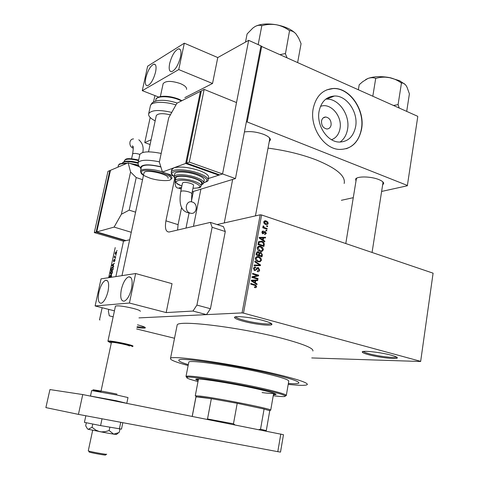 <?xml version="1.0" encoding="UTF-8"?>
<svg xmlns="http://www.w3.org/2000/svg" width="479" height="479" viewBox="0 0 479 479"><rect width="100%" height="100%" fill="white"/><g stroke="black" fill="none" stroke-linecap="round" stroke-linejoin="round"><path stroke-width="0.72" d="M137.503 324.822C143.257 326.319 145.838 327.361 145.245 327.935C144.347 328.301 141.58 328.145 136.952 327.468M137.126 326.636C141.113 327.205 143.586 327.349 144.544 327.067M263.516 320.607C270.054 322.445 272.779 323.804 271.701 324.684C269.773 326.085 253.84 324.133 243.344 321.259C237.949 319.792 235.021 318.571 234.554 317.595C233.279 315.404 251.499 317.254 263.516 320.607M235.728 316.811C236.189 317.745 238.961 318.9 244.033 320.283C253.984 323.014 269.096 324.858 270.904 323.511L271.102 323.343M391.379 355.238C396.007 356.532 397.935 357.484 397.151 358.106C395.552 359.442 378.135 357.322 368.519 354.676C364.705 353.64 362.633 352.789 362.31 352.119C360.891 350.137 380.542 352.197 391.379 355.238M363.411 351.472C363.89 352.101 365.83 352.873 369.237 353.795C378.356 356.316 394.87 358.316 396.367 357.035L396.432 356.987M325.774 99.141L326.504 99.105C338.791 98.393 350.329 115.211 347.538 129.336C346.521 134.988 344.018 139.245 340.036 142.095M331.54 139.712C336.072 138.018 338.892 134.342 339.994 128.683C342.581 116.247 330.39 102.159 320.451 106.428M331.109 124.977C331.27 120.439 329.468 117.78 325.696 117.002C323.499 117.121 322.11 118.451 321.535 120.989C321.361 125.48 323.133 128.144 326.846 128.983C329.109 128.905 330.528 127.57 331.109 124.977M355.628 126.666C358.424 112.379 346.79 95.327 334.42 96.016C326.331 96.656 321.223 101.722 319.086 111.212C316.266 125.055 327.049 141.664 338.857 142.053C347.808 142.018 353.394 136.886 355.628 126.666M361.591 129.025C365.285 110.014 349.706 87.334 333.198 88.489C322.678 89.453 316.014 96.147 313.206 108.559C309.47 126.785 323.565 148.688 339.072 149.424C351.119 149.514 358.621 142.712 361.591 129.025M346.191 148.747C354.376 145.844 359.436 139.293 361.37 129.096C365.064 110.092 349.484 87.418 332.989 88.579L326.678 89.89M244.422 131.959C250.266 131.072 256.678 131.875 263.66 134.365C267.941 136.108 270.204 137.892 270.467 139.718L269.228 141.712M269.665 139.371L269.402 137.748M355.969 181.212L355.646 178.996C357.286 176.08 371.069 176.356 378.739 179.529C381.835 180.775 383.487 182.05 383.709 183.343L382.625 185.05M382.955 182.948L382.757 181.798M288.208 384.356C299.722 385.589 306.081 385.661 307.302 384.559C308.027 382.817 297.944 379.41 277.06 374.327C234.53 364.016 169.931 354.676 170.5 358.466C169.955 359.837 175.835 362.196 188.133 365.543M312.895 351.017C313.769 348.359 303.89 344.239 283.269 338.659C241.284 327.349 176.955 319.547 177.146 325.121L177.026 325.726M344.173 183.475C345.826 176.116 336.545 168.267 316.326 159.938C301.908 154.412 285.813 150.478 268.036 148.125M288.364 383.451C294.663 383.93 298.16 383.793 298.854 383.044C299.459 381.5 290.531 378.488 272.072 374.009C234.848 365.01 178.451 356.837 178.823 360.148C178.302 361.052 181.463 362.549 188.307 364.645C181.463 362.549 178.302 361.052 178.823 360.148C178.451 356.837 234.848 365.01 272.072 374.009C290.531 378.488 299.459 381.5 298.854 383.044C298.16 383.793 294.663 383.93 288.364 383.451M115.912 254.882L115.81 255.349L116.181 254.96M115.014 256.846L115.804 256.684L115.702 257.145L114.182 257.457L114.553 255.984L114.721 256.822L115.726 257.043M115.217 258.073L115.116 258.54L115.487 258.151M114.792 259.307L115.038 260.337L114.301 261.57L114.828 260.348L114.565 259.911L113.661 261.63L113.457 260.666L114.128 259.498L113.733 261.169L114.996 259.367M113.218 265.845L113.757 266.138L113.649 266.629L111.87 265.588L111.978 265.097L114.391 263.216L113.571 264.228L113.218 265.845M112.397 272.521L111.781 273.922L110.96 274.497L110.26 272.868L111.661 270.904L112.373 271.228L112.397 272.521M217.077 224.555L260.193 214.808L261.594 214.969L433.094 273.18L420.646 361.495L433.094 273.18M115.211 247.589L108.673 277.688M102.141 307.734L99.518 319.792L99.925 319.978M206.479 314.625L192.977 311.045L196.917 305.081L210.449 308.727L206.479 314.625L138.952 317.888L242.075 312.907L260.193 214.808M109.26 277.598L110.272 275.257L110.601 275.694L111.248 274.97L111.344 277.281M112.535 267.084L113.206 268.665L112.912 270.042L110.823 270.401L111.308 268.348L112.475 267.096L113.128 267.252M116.134 251.726L116.66 252.852L115.589 254.313L115.08 253.187L116.134 251.726L116.619 251.864M116.858 250.499L116.762 250.96L117.127 250.577M311.745 357.939L420.646 361.495M266.779 225.789L267.623 226.064L267.51 226.687L266.665 226.411L266.779 225.789M264.941 227.818L267.168 228.561L267.054 229.184L262.755 227.759L262.869 227.136L263.558 227.363L262.929 226.363L263.27 225.849L263.851 226.226L264.085 227.411L264.941 227.818L263.695 228.07M266.001 230.064L266.845 230.339L266.731 230.962L265.887 230.686L266.001 230.064M265.24 231.513L266.348 233.483L264.689 234.554L264.731 233.902L265.743 233.237L265.234 232.171L262.857 233.86L261.887 232.046L263.384 230.998L263.348 231.65L262.51 232.225L262.887 233.201L265.24 231.513L264.097 231.734M263.187 240.099L264.857 241.212L264.737 241.871L259.145 238.039L259.271 237.374L265.57 237.303L265.45 237.961L263.588 237.925L263.187 240.099L262.366 240.242M263.372 249.793L262.115 251.307L259.426 251.092C257.983 250.583 257.259 249.505 257.259 247.853C257.971 246.248 259.145 245.769 260.774 246.398L262.797 247.703L263.372 249.793L262.576 249.924M261.486 260.163L260.217 261.69L257.379 261.438C256.002 260.905 255.325 259.846 255.349 258.259C256.061 256.648 257.241 256.151 258.876 256.774L260.905 258.067L261.486 260.163L260.696 260.277M256.642 286.705L256.031 287.586L254.511 287.544L254.553 286.879L255.942 286.472L255.612 285.652L250.673 284.107L250.792 283.466L255.702 284.975L256.642 286.705M261.594 214.969L243.5 313.116L420.604 361.328M255.373 282.838L257.067 283.921L256.948 284.592L251.271 280.868L251.391 280.197L257.798 279.934L257.672 280.604L255.774 280.628L255.373 282.838L254.421 282.939M253.229 277.137L258.043 278.568L257.93 279.203L251.906 277.419L252.032 276.736L257.355 275.479L252.529 274.036L252.643 273.395L258.66 275.197L258.534 275.88L251.93 277.281M258.295 267.605L259.672 270.114C259.289 271.443 258.486 271.946 257.259 271.605L257.301 270.946L258.977 269.845L258.349 268.3L254.804 270.677L253.487 268.36L254.271 267.096L255.636 266.989L255.6 267.647L254.193 268.551L254.78 269.982L255.594 270.03L256.69 268.132L258.295 267.605L257.037 267.767M254.894 261.157L260.522 264.995L260.408 265.611L254.068 265.665L254.187 265.007L259.762 265.127L254.774 261.827L254.894 261.157M260.977 252.373L262.372 254.84L262.013 256.798L256.043 254.93L256.403 252.966L258.229 251.697L259.355 252.774L260.977 252.373L259.492 252.607M261.678 241.26L262.013 241.38C263.558 241.829 264.3 242.907 264.24 244.601L263.905 246.446L257.953 244.541L258.57 241.817L261.678 241.26L259.792 241.769M266.234 220.981L267.815 221.993L268.174 223.471C267.671 224.633 266.827 224.962 265.641 224.459L264.091 223.442L263.731 221.981C264.228 220.825 265.061 220.49 266.234 220.981L264.019 221.448L264.624 221.693M136.641 328.971L174.53 338.258M417.748 116.774L407.336 185.78L417.748 116.774M341.377 200.294L353.28 197.677M381.625 191.438L407.336 185.78M260.911 46.164L417.706 116.313M261.732 46.212L247.188 121.959L407.282 185.409M247.188 121.959L246.356 121.888M356.849 178.08L356.304 179.128M243.5 313.116L242.075 312.907M255.103 287.675L256.031 287.586M256.073 284.023L257.067 283.921M251.367 280.347L257.798 279.934M255.588 280.173L255.499 280.658M255.02 280.706L255.774 280.628M253.062 281.305L254.708 282.418L255.032 280.634L251.972 280.67L253.062 281.305L252.086 281.407M253.774 282.514L254.708 282.418M251.295 280.742L251.972 280.67M256.391 278.748L258.043 278.568M257.037 275.383L258.66 275.197M256.403 275.7L256.325 276.132L258.534 275.88M256.325 276.132L251.954 277.167M258.876 270.21L259.672 270.114M254.139 267.186L255.636 266.989M253.451 268.647L254.193 268.551M253.96 270.168L254.942 270.042M259.714 265.103L260.522 264.995M258.301 265.324L258.247 265.629M254.127 265.342L259.762 265.127M258.983 261.863L260.217 261.69M256.145 256.966L258.876 256.774M256.666 257.103L257.151 257.277M260.163 258.175L260.905 258.067M259.001 261.217L258.438 261.785M257.457 261.468L258.181 261.055C259.39 261.516 260.259 261.145 260.786 259.953L259.229 257.576L257.337 257.247L256.049 258.468L257.57 260.827L258.175 261.055L256.96 261.229M255.307 258.576L256.049 258.468M255.636 257.504L257.337 257.247M258.732 256.792L258.079 256.588M256.906 251.906L258.229 251.697M258.834 252.852L259.355 252.774M259.043 252.822L259.624 253.199M256.858 254.517L258.648 255.073L258.929 253.205L258.211 252.361L257.061 253.415L256.858 254.517L256.097 254.636M257.205 255.295L258.648 255.073M259.343 255.295L261.438 255.948L261.726 253.93L260.863 253.002L259.57 254.044L259.343 255.295L257.906 255.517M259.989 256.163L261.438 255.948M258.81 254.163L259.57 254.044M261.031 251.481L262.115 251.307M257.989 246.619L260.774 246.398M258.564 246.769L261.163 246.535M262.073 247.823L262.797 247.703M260.923 250.822L260.396 251.403M259.438 251.098L260.115 250.667M257.959 248.068L260.079 250.655C261.289 251.128 262.157 250.768 262.678 249.577L260.642 247.02L259.247 246.859L257.959 248.068L257.223 248.194M258.911 250.846L260.079 250.655M257.516 247.152L259.127 246.883M263.486 244.733L264.24 244.601M260.516 246.44L259.69 246.176M258.828 241.482L259.468 241.656M259.061 242.194L258.456 242.075M258.768 244.134L263.324 245.595L263.534 244.464L262.959 242.608L261.552 241.889L259.253 242.158L258.768 244.134L258.001 244.266M261.965 245.823L263.324 245.595M258.205 243.152L258.971 243.021M258.379 242.314L259.253 242.158M264.001 241.362L264.857 241.212M259.199 237.758L265.57 237.303M262.827 238.069L263.588 237.925M260.911 238.518L262.534 239.662L262.851 237.913L259.84 237.859L260.911 238.518L260.067 238.668M261.726 239.805L262.534 239.662M259.157 237.985L259.84 237.859M265.6 233.62L266.348 233.483M263.69 232.423L264.815 232.207M262.294 231.213L263.384 230.998M261.851 232.351L262.51 232.225M262.139 233.345L262.887 233.201M265.917 230.519L266.845 230.339M265.917 228.806L267.168 228.561M262.797 227.513L263.558 227.363M262.923 226.417L263.851 226.226M263.013 226.789L263.69 226.651M262.767 227.675L264.085 227.411M266.695 226.256L267.623 226.064M265.959 223.933L265.743 224.495M264.288 222.214L263.725 222.017M264.348 222.202L265.755 223.837L267.569 223.25L266.162 221.615L263.701 222.34M264.743 224.046L265.755 223.837M110.649 276.179L110.188 275.724L109.505 277.563M110.751 275.868L110.338 275.754M110.122 277.467L110.398 276.108M111.625 275.916L111.14 275.443L110.368 277.431M111.535 276.395L111.391 275.85M111.098 277.317L111.314 276.329M112.242 271.036L111.721 270.886M110.505 272.826L111.128 274.018L112.152 272.563L111.613 271.359L110.505 272.826M111.565 274.162L111.068 274.03M111.17 269.893L112.769 269.617L112.9 267.647L112.373 267.563L111.535 268.39L111.17 269.893L112.176 270.168M113.313 267.761L112.9 267.647M113.661 266.084L111.87 265.588M112.278 265.18L111.978 265.097M112.493 265.408L113.008 265.731L113.289 264.432L112.146 265.264L112.493 265.408M114.709 261.205L114.379 261.109M114.038 261.259L113.733 261.169M115.194 257.253L114.283 256.989M115.439 257.205L114.523 256.942M115.714 257.103L114.834 256.852M115.295 253.151L115.69 253.846L116.445 252.882L116.05 252.188L115.295 253.151M116.14 253.978L115.69 253.846M196.618 396.558L195.258 395.834L199.982 396.073C215.311 397.732 268.306 408.168 270.449 409.928L270.707 410.222L269.899 410.317M266.288 430.573L269.719 410.916L269.455 410.629L264.085 409.042L237.207 403.312L211.335 398.672L200.563 397.097L195.911 396.947M206.952 419.293L207.521 418.963L211.335 398.672L195.995 396.816L192.247 416.365M258.882 429.633L260.54 429.202L264.085 409.042L237.207 403.312L233.477 423.795L234.92 424.861M207.521 418.963L233.477 423.795M260.54 429.202L266.282 430.615M273.395 394.792L276.042 394.558C276.341 393.75 270.216 391.906 257.654 389.032C232.884 383.368 195.707 377.566 195.845 379.26C195.6 379.53 196.378 379.979 198.18 380.607M273.539 393.96L275.455 393.93M273.228 395.75C282.263 396.834 286.214 396.851 285.089 395.798C283.275 394.576 275.88 392.481 262.911 389.517C235.021 383.134 192.486 376.255 187.6 377.201C184.93 377.614 188.397 379.063 197.995 381.559M186.888 377.338L186.008 376.446L186.942 376.183C191.875 375.177 235.171 382.158 263.546 388.673C276.742 391.696 284.257 393.84 286.083 395.091L286.292 395.576L285.173 395.864M286.328 395.367L288.747 381.218C289.214 379.907 281.7 377.38 266.204 373.638C235.297 366.184 188.612 359.406 188.792 362.148L188.738 362.441M273.689 393.211L273.665 393.247C272.988 393.714 269.126 393.493 262.085 392.57M196.57 379.057L198.336 379.781M286.945 57.546L285.424 53.852L284.945 53.636L280.335 54.576M245.493 42.116L247.092 33.967L252.84 28.081L255.002 26.573C257.522 25.231 259.75 24.92 261.678 25.65L262.187 25.603C266.803 24.309 271.521 24.028 276.341 24.752C281.053 25.728 285.358 27.632 289.25 30.47L289.729 30.692C291.903 30.704 293.998 31.788 296.004 33.955L298.692 38.146L301.069 43.697L297.663 62.366M285.424 53.852L289.585 30.53M285.28 53.696L284.945 53.636M258.175 44.619L261.857 25.543M296.064 34.027L296.004 33.955C291.956 29.62 285.4 26.549 276.341 24.752C267.516 23.321 260.528 23.854 255.379 26.363M405.306 84.597L399.6 80.717L389.092 77.508C393.469 78.418 397.492 80.203 401.168 82.861L401.576 83.047C403.108 82.831 404.575 83.615 405.958 85.4L407.012 87.178L409.401 93.848L406.707 111.373M399.199 107.997L398.085 104.632L401.474 82.915M398.085 104.632L393.54 105.452M376.039 78.317C380.272 77.101 384.619 76.832 389.092 77.508C380.595 76.113 373.512 76.448 367.854 78.508C370.686 77.496 373.243 77.436 375.53 78.34L376.039 78.317M372.824 96.141L375.734 78.263M358.376 89.651L359.19 84.759L362.621 81.747L367.854 78.508L365.627 79.622M398.187 104.757L397.774 104.572M131.575 288.352C132.863 280.466 131.869 276.623 128.6 276.838C125.468 278.389 123.037 282.634 121.319 289.579C119.99 297.483 120.983 301.339 124.312 301.153C127.426 299.603 129.845 295.333 131.575 288.352M108.056 291.172C109.332 283.742 108.523 280.101 105.631 280.245C102.805 281.664 100.566 285.67 98.908 292.268C97.596 299.698 98.411 303.363 101.35 303.249C104.159 301.824 106.392 297.8 108.056 291.172M140.311 311.314C140.425 310.655 138.024 309.674 133.108 308.374C123.588 306.153 117.702 305.404 115.451 306.129L115.421 306.261M129.426 303.033L135.653 273.539L172.033 283.67L166.183 312.577L129.426 303.033L95.105 305.955L114.427 310.835M192.977 311.045L166.183 312.577M135.653 273.539L101.045 278.862L95.105 305.955M82.741 394.558L78.436 414.377L45.882 407.599L49.942 389.571L82.741 394.558L283.472 434.704L280.508 452.098L277.784 451.667L280.808 433.998M78.436 414.377L277.784 451.667M168.033 178.278C169.937 174.398 144.945 168.668 144.029 172.793L143.969 173.075M160.878 166.961C150.238 164.447 143.754 164.441 141.413 166.937L141.329 167.321M161.183 153.43C149.292 151.077 142.191 151.4 139.88 154.406L139.772 154.903M122.828 422.682L121.486 429.142L100.584 425.597L102.027 418.79M119.367 429.034L120.762 422.292M100.584 425.597L84.418 422.358L85.843 415.76M119.948 429.064L119.295 432.208L118.57 432.699L113.685 434.154L107.655 433.124L99.369 431.567L95.722 430.052L92.058 427.28L92.752 424.029M116.451 434.453L113.685 434.154L109.146 430.549L105.302 431.645L101.326 431.884L88.244 429.292L87.519 428.933L85.675 425.783L86.334 422.741M109.146 430.549L109.829 427.292M92.058 427.28L88.244 429.292L87.567 428.974M175.314 179.194C174.613 185.277 175.721 188.253 178.643 188.127L181.631 187.181M208.126 179.751L208.563 177.559C209.03 175.368 205.892 173.015 199.156 170.494C188.528 167.141 180.068 166.261 173.775 167.854L185.672 163.447L218.735 175.194L208.365 178.541L222.555 173.961L235.464 178.571L260.971 45.87L248.673 40.344L217.771 57.558L212.526 83.49L178.745 69.575L142.275 90.651L158.675 97.045M192.265 191.804L235.464 178.571M204.15 89.411L201.372 90.824L186.582 163.111L219.681 174.889L222.555 173.961L236.512 102.554L204.15 89.411L189.319 162.094L222.555 173.961L248.673 40.344M150.184 117.487L144.766 142.616L150.077 144.52M154.915 95.578L153.519 102.045M144.766 142.616L151.107 139.736M210.449 308.727L225.286 231.525L212.125 227.303L210.365 222.388L169.213 231.998C165.794 232.04 164.704 228.315 165.932 220.825L178.086 224.663L181.595 207.425M165.932 220.825L174.715 178.356M123.492 241.224L125.426 240.763L96.141 232.087L94.315 232.596L123.492 241.224L115.864 276.587M108.781 309.41L108.398 311.188L109.266 315.829L113.152 316.793M196.917 305.081L212.125 227.303M210.365 222.388L223.453 226.621L225.286 231.525M178.086 224.663L177.577 230.046M133.539 138.928C128.875 138.868 128.564 146.754 133.186 148.137L133.24 148.155M130.569 171.997L136.216 177.553L129.174 210.137L121.373 214.251L130.569 171.997L128.162 162.818L110.469 170.314L96.758 231.92L126.073 240.608L129.665 239.757M128.162 162.818L139.102 166.572M129.174 210.137L135.581 212.161M136.216 177.553L142.544 179.685M96.758 231.92L114.11 227.094L131.264 232.285M114.11 227.094L121.373 214.251M96.141 232.087L109.841 170.578L110.368 170.752M94.315 232.596L107.973 171.368L109.841 170.578M125.498 240.44L125.426 240.763M105.608 454.996L105.38 455.05C103.919 455.152 91.393 452.853 89.369 452.104L88.998 451.913M88.286 450.787L88.687 451.008C90.932 451.829 104.865 454.391 106.476 454.284L106.721 454.23M132.396 346.658L132.366 346.533C132 345.377 110.601 341.036 108.583 341.719L111.272 343.084M108.032 341.383L108.164 341.066C110.272 340.341 132.647 344.88 133.018 346.101L133.03 346.245M129.354 346.048C130.258 345.305 111.637 341.551 111.415 342.437L111.403 342.497M180.511 56.959C181.493 51.504 180.84 48.792 178.541 48.822C174.793 50.529 171.835 55.426 169.662 63.497C168.644 68.982 169.309 71.712 171.644 71.694C175.362 69.994 178.32 65.084 180.511 56.959M155.579 71.982C156.561 66.731 156.01 64.108 153.927 64.12C150.586 65.695 147.891 70.269 145.844 77.849C144.838 83.13 145.394 85.771 147.514 85.765C150.831 84.202 153.519 79.61 155.579 71.982M186.547 89.393C186.924 87.459 184.858 85.519 180.349 83.574C171.494 80.688 165.758 80.7 163.141 83.627L163.064 84.011M217.771 57.558L184.319 43.188L178.745 69.575M184.834 97.632L212.526 83.49M184.319 43.188L147.64 66.192L142.275 90.651M155.148 120.87C150.274 118.313 148.119 115.912 148.694 113.673C151.46 109.966 159.148 109.541 171.769 112.403M156.214 115.954L156.292 115.607C157.998 113.343 162.704 113.086 170.398 114.846M190.157 213.089C183.828 211.317 185.822 199.988 192.097 201.97L192.378 202.054C198.761 203.892 196.594 215.299 190.259 213.119L190.157 213.089M182.451 183.188L183.104 182.595C185.607 181.595 194.42 184.044 193.534 185.487L191.845 193.851M201.15 185.858L201.623 183.505C201.934 182.008 199.719 180.385 194.971 178.643C187.271 175.859 176.41 175.416 175.847 177.805L175.775 178.134M203.713 182.631L204.174 180.338C204.539 178.601 202.018 176.733 196.606 174.727C187.81 171.524 175.386 171.045 174.739 173.811L174.661 174.194M185.672 163.447L200.456 91.291L176.907 103.236L168.692 117.888L159.357 162.082L162.459 172.045L173.775 167.854L171.698 169.877M162.459 172.045L172.901 175.649M218.735 175.194L218.849 174.59M200.456 91.291L201.216 91.597M189.319 162.094L186.582 163.111M253.169 284.837L254.894 284.664M255.96 269.587L256.768 269.485M256.564 265.39L258.768 265.091M261.618 254.954L262.372 254.84M256.295 253.535L257.061 253.415M263.402 232.95L264.462 232.746M382.811 76.748L389.631 77.61M138 163.369L138.102 162.644C140.389 159.746 147.49 159.471 159.411 161.83M160.812 166.758C149.412 164.135 142.718 164.225 140.742 167.033L141.095 168.333M140.455 171.302L140.521 171.075C141.185 168.357 153.076 168.752 162.405 171.877M166.584 173.47C170.44 175.266 172.206 176.865 171.889 178.266M170.859 178.901C173.314 173.985 141.323 166.872 141.143 172.32L143.49 175.266M179.002 188.031L181.302 188.81M139.868 154.448L139.425 154.286C136.653 153.412 134.521 153.196 133.03 153.639L132.593 154.118M138.587 165.764L132.779 164.405M126.258 163.626C121.648 163.465 119.008 164.069 118.343 165.435L118.259 165.794M137.964 163.255C129.342 161.172 124.097 161.136 122.217 163.153L124.031 161.662C127.3 160.746 131.982 161.088 138.072 162.686M138.521 160.609C130.881 158.711 126.199 158.669 124.486 160.477L124.432 160.734M90.471 396.061L115.996 400.684L126.761 403.324M100.889 391.708C83.101 388.05 97.991 390.211 116.996 394.097M126.863 403.031L127.995 397.564L117.169 395.079L91.657 390.553M175.961 104.931C164.686 101.189 151.436 101.62 150.436 105.62L150.304 106.212M181.469 100.925L178.511 99.59C169.398 95.854 156.783 95.818 155.944 99.428L155.843 99.907M182.481 183.05L180.739 191.552L181.361 191.115C183.247 190.72 185.774 191.001 188.93 191.959C190.983 192.69 191.947 193.366 191.822 193.983L191.468 201.851M171.65 173.937L171.248 172.063C172.045 168.59 187.606 169.183 198.605 173.206C205.353 175.715 208.497 178.056 208.03 180.218C208.694 180.673 207.251 181.529 203.701 182.786M203.707 182.744C209.407 180.93 207.491 178.104 197.971 174.266C183.206 168.83 165.063 170.817 174.152 176.589M174.548 178.008L174.188 176.488C174.829 173.745 187.259 174.248 196.061 177.44C201.479 179.433 204.006 181.29 203.641 183.002C203.533 183.643 202.779 184.235 201.366 184.792M201.384 184.702C204.03 183.104 202.042 181.038 195.426 178.493C184.99 174.685 171.237 175.35 175.53 179.326M175.619 181.804L175.29 180.481C175.847 178.116 186.72 178.583 194.426 181.349C199.18 183.086 201.402 184.69 201.09 186.175C199.402 186.72 203.755 187.858 192.977 188.265M192.977 188.247C201.94 188.097 202.216 186.145 193.791 182.397C180.475 177.649 168.596 181.451 181.888 185.948M144.748 327.169L145.245 327.935M270.904 323.511L271.701 324.684M396.367 357.035L397.151 358.106M323.187 117.912L325.696 117.002M326.504 99.105L334.42 96.016M269.737 138.736L270.467 139.718M382.99 182.457L383.709 183.343M170.5 358.466L177.146 325.121M193.456 226.333L200.893 189.157M356.586 178.374L355.646 178.996M255.702 284.975L254.157 285.125M254.78 269.982L253.9 270.096M258.564 267.707L256.858 267.929M259.39 256.96L257.606 257.229M257.57 260.827L256.564 260.971M258.403 251.762L256.792 252.02M261.217 252.457L259.373 252.75M259.624 250.493L258.6 250.655M262.013 241.38L260.378 241.667M264.887 227.8L263.642 228.052M111.218 274.976L111.529 275.06M111.661 270.904L112.278 271.072M111.128 274.018L111.583 274.144M112.475 267.096L113.158 267.288M363.16 351.514L362.31 352.119M235.686 316.817L234.554 317.595M269.455 410.629L270.449 409.928M270.725 410.12L273.671 393.205M195.258 395.834L198.48 379.033M196.749 396.762L196.091 395.744M195.935 396.846L192.193 416.353M265.222 430.89L265.875 430.429M187.6 377.201L186.942 376.183M186.008 376.446L188.792 362.148M285.089 395.798L286.083 395.091M224.268 222.933L232.656 179.427M255.451 215.879L269.737 138.964M193.384 191.456L191.39 201.366M188.989 213.269L186.002 228.076M382.996 182.661L372.057 252.463M356.352 178.829L345.79 243.548M381.727 76.694L390.678 77.82M130.815 277.449L128.6 276.838M107.476 280.742L105.631 280.245M139.88 154.406L138.102 162.644L138.293 165.141L141 168.788M141.413 166.937L140.521 171.075L140.976 172.943C142.089 174.033 140.646 174.5 150.394 178.296C160.208 181.349 169.943 180.822 170.41 179.757L171.841 178.416M172.41 175.739L172.805 175.619M116.361 434.525L118.57 432.699M178.643 188.127L181.26 189.013M133.198 147.628L132.378 145.856C132.707 146.592 134.024 144.7 132.617 154.004L131.593 158.711M117.966 167.135L118.343 165.435C119.888 164.644 116.259 163.477 127.396 163.141M129.731 163.357L138.257 165.069M124.241 161.591L124.486 160.477L125.684 159.297C127.169 158.232 131.486 158.483 138.641 160.052M138.808 139.79C142.526 143.011 143.856 147.239 142.79 152.466M105.38 455.05L106.476 454.284M89.369 452.104L88.687 451.008M132.366 346.533L133.018 346.101M108.583 341.719L108.164 341.066M88.274 450.823L92.669 430.256M100.847 391.954L111.415 342.437M163.141 83.627L160.369 96.56M156.292 115.607L148.52 151.849M144.029 172.793L121.983 275.641M115.451 306.129L107.937 341.162M91.663 390.517L90.477 396.097M180.224 49.535L178.541 48.822M155.37 64.707L153.927 64.12M148.694 113.673L150.436 105.62C152.556 101.686 152.699 102.434 156.513 100.907C162.022 99.674 168.931 100.392 177.254 103.063M155.567 101.177L155.944 99.428C155.759 98.584 157.076 97.662 159.908 96.668C165.165 95.686 171.314 96.447 178.35 98.961M178.481 99.015L181.972 100.668M180.739 191.552C178.404 206.605 182.355 212.149 190.061 213.113L190.259 213.119M171.799 169.392L171.248 172.063C172.069 173.955 169.392 171.781 174.14 176.631M174.739 173.811L174.188 176.488C173.907 177.026 174.35 177.996 175.512 179.403M175.847 177.805L175.29 180.481C175.685 181.763 174.308 182.655 181.882 185.96"/></g></svg>
